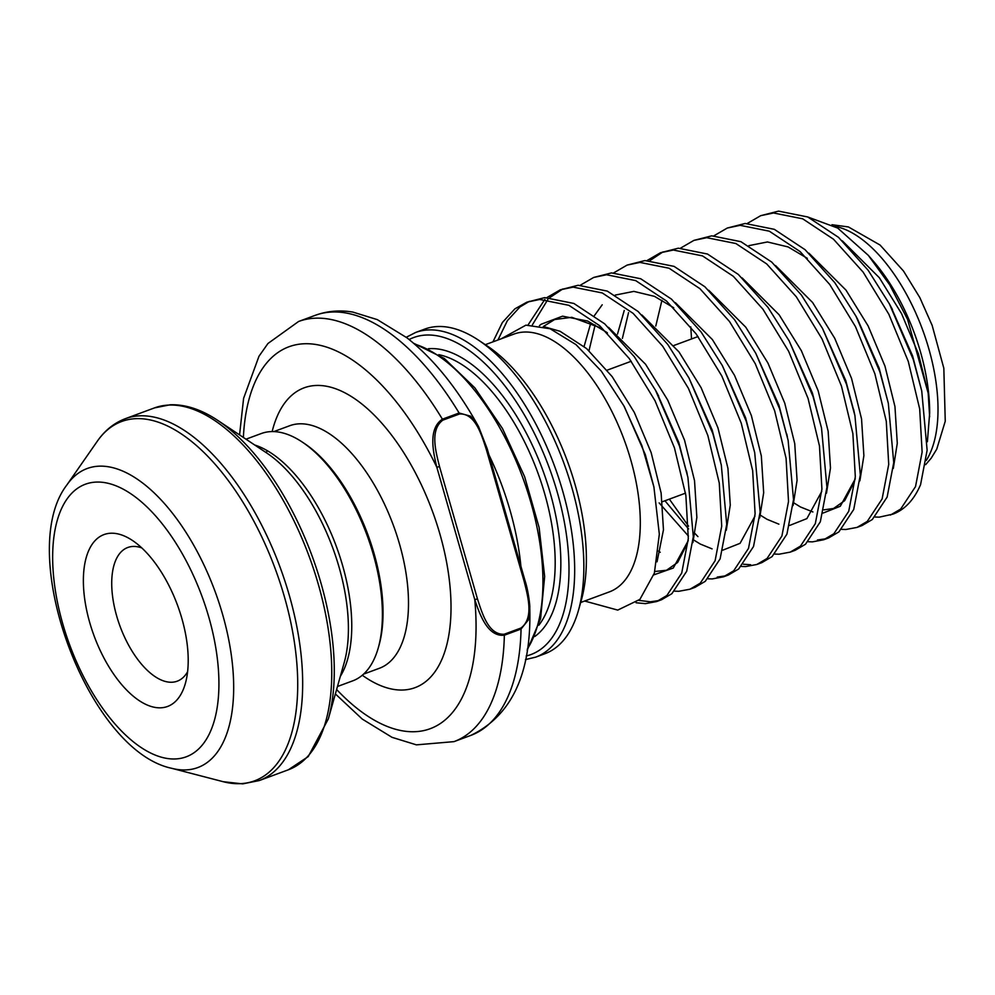 <?xml version="1.0" encoding="UTF-8"?>
<svg xmlns="http://www.w3.org/2000/svg" width="995" height="995" viewBox="0 0 995 995"><rect width="100%" height="100%" fill="white"/><g stroke="black" fill="none" stroke-linecap="round" stroke-linejoin="round"><path stroke-width="1.49" d="M160.817 707.806A91.627 44.439 69.7 0 1 89.737 622.596A91.627 44.439 69.7 0 1 110.756 533.233A91.627 44.439 69.7 0 1 132.447 540.459A91.627 44.439 69.7 0 1 185.356 683.49A91.627 44.439 69.7 0 1 160.817 707.806M141.775 547.909A71.267 34.564 -110.3 0 0 133.019 546.454A71.267 34.564 -110.3 0 0 127.77 547.499A71.267 34.564 -110.3 0 0 118.268 621.166A71.267 34.564 -110.3 0 0 171.961 682.234A71.267 34.564 -110.3 0 0 177.222 681.189A71.267 34.564 -110.3 0 0 187.595 671.762M478.533 340.178L487.264 345.974A162.894 79.003 69.7 0 1 581.316 600.246L578.468 610.333A173.08 83.941 -110.3 0 0 478.533 340.178A173.08 83.941 -110.3 0 0 437.576 326.534A173.08 83.941 -110.3 0 0 424.803 329.071L415.611 332.479A173.08 83.941 69.7 0 1 428.385 329.93A173.08 83.941 69.7 0 1 558.767 478.234A173.08 83.941 69.7 0 1 535.708 657.135L525.484 659.586M535.708 657.135L544.899 653.727A173.08 83.941 -110.3 0 0 578.468 610.333M337.467 686.5L352.715 680.854A131.85 63.941 -110.3 0 0 378.299 647.795L379.008 645.282A129.3 62.71 -110.3 0 0 304.346 443.447L302.169 441.991A131.85 63.941 -110.3 0 0 270.963 431.606A131.85 63.941 -110.3 0 0 261.237 433.546L245.989 439.181M378.299 647.795A131.85 63.941 -110.3 0 0 302.169 441.991M927.39 441.755L929.666 413.024A132.36 64.19 -110.3 0 0 873.585 261.449L868.336 255.367L837.69 228.066L807.729 216.972M520.907 566.267A173.08 83.941 -110.3 0 0 488.968 454.902M929.641 416.805L928.186 393.162L907.564 319.358L889.642 284.769L868.336 255.367M875.028 517.014L879.232 517.151L892.925 514.141A162.894 79.003 -110.3 0 0 920.574 484.652L927.129 450.213L921.731 390.935L913.273 359.531L889.343 303.798L868.15 270.267L838.524 237.357L807.704 216.96L778.55 211.127L760.702 215.679L747.419 223.39M638.865 600.395L650.432 601.788L659.076 600.52M636.091 602.759L645.419 603.642L656.613 601.552L661.625 599.699L671.886 593.679L686.712 571.229L693.316 536.703L687.918 477.426L679.461 446.021L655.531 390.289L634.325 356.757L604.699 323.86L573.879 303.463L544.738 297.617L526.877 302.169L514.925 308.823L502.375 322.504L492.935 341.87M656.613 601.552L666.874 595.532L681.712 573.083L688.304 538.556L685.866 495.398L674.448 447.874L655.021 400.724L629.313 358.61L599.687 325.713L568.879 305.316L539.725 299.47L526.877 302.169M890.425 515.062L900.686 509.042L915.524 486.592L922.129 452.066L919.678 408.895L908.261 361.384L888.833 314.233L863.138 272.12L833.511 239.223L802.691 218.813L773.538 212.98L760.69 215.679M841.621 529.365L845.837 529.502L857.031 527.412L862.031 525.559L872.292 519.539L887.13 497.09L893.734 462.563L888.324 403.298L879.879 371.894L855.949 316.149L834.743 282.617L805.117 249.72L774.297 229.323L745.155 223.477L727.295 228.042L714.024 235.74M857.031 527.412L867.292 521.392L882.117 498.943L888.722 464.416L886.271 421.258L874.866 373.747L855.439 326.584L829.73 284.47L800.104 251.573L769.284 231.176L740.143 225.33L727.295 228.042M817.442 540.011L826.086 538.743M808.226 541.728L812.43 541.865L823.624 539.775L828.636 537.922L838.897 531.89L853.735 509.452L860.327 474.926L854.929 415.649L846.471 384.244L822.542 328.512L801.336 294.968L771.71 262.071L740.902 241.673L711.748 235.84L693.888 240.392L680.617 248.103M823.624 539.775L833.885 533.743L848.723 511.306L855.314 476.779L852.877 433.609L841.459 386.097L822.032 338.947L796.336 296.821L766.697 263.924L735.89 243.526L706.736 237.693L693.888 240.392M774.819 554.078L779.023 554.215L790.217 552.125L795.229 550.272L805.49 544.253L820.328 521.803L826.932 487.276L821.522 428.012L813.064 396.607L789.135 340.862L767.941 307.331L738.315 274.433L707.495 254.036L678.341 248.19L660.493 252.742L647.21 260.454M790.217 552.125L800.477 546.106L815.315 523.656L821.92 489.13L819.47 445.971L808.064 398.46L788.637 351.297L762.929 309.184L733.303 276.287L702.482 255.889L673.341 250.043L660.481 252.742M761.834 562.635L772.095 556.603L786.921 534.153L793.525 499.639L788.127 440.362L779.67 408.957L755.74 353.225L734.534 319.681L704.908 286.784L674.088 266.386L644.947 260.553L627.086 265.105L613.815 272.804M741.424 566.441L745.628 566.578L756.822 564.488L767.083 558.456L781.908 536.006L788.513 501.492L786.075 458.322L774.657 410.811L755.23 363.66L729.522 321.534L699.895 288.637L669.088 268.24L639.934 262.406L627.086 265.105M717.233 577.075L725.877 575.806M708.017 578.791L712.221 578.928L723.415 576.839L728.427 574.986L738.688 568.966L753.526 546.516L760.118 511.99L754.72 452.725L746.262 421.308L722.333 365.575L701.127 332.044L671.501 299.147L640.693 278.749L611.539 272.904L593.679 277.456L580.408 285.167M723.415 576.839L733.676 570.819L748.514 548.369L755.106 513.843L752.668 470.685L741.25 423.161L721.823 376.01L696.127 333.897L666.501 301L635.681 280.602L606.527 274.757L593.679 277.456M674.61 591.154L678.826 591.291L690.008 589.202L695.02 587.348L705.281 581.316L720.119 558.867L726.723 524.34L721.313 465.075L712.868 433.671L688.938 377.926L667.732 344.394L638.106 311.497L607.286 291.1L578.132 285.267L560.284 289.819L547.001 297.517M690.008 589.202L700.269 583.169L715.106 560.72L721.711 526.193L719.261 483.035L707.855 435.524L688.428 388.373L662.72 346.248L633.094 313.35L602.274 292.953L573.132 287.12L560.284 289.819M690.779 326.895L691.537 338.959M663.018 251.897L650.071 260.479M669.361 499.142L688.54 526.144M695.045 533.569L697.943 536.616M743.452 564.227L750.64 564.725M562.809 288.96L549.874 297.542M547.785 299.594L532.362 324.867M544.862 299.395L528.059 324.942M580.682 602.497L609.363 591.888A137.447 66.653 -110.3 0 0 627.671 449.827A137.447 66.653 -110.3 0 0 524.129 332.056A137.447 66.653 -110.3 0 0 513.992 334.071L485.311 344.68M501.157 338.822L525.92 325.154L550.098 328.748L575.981 344.606L601.303 371.135L623.877 405.86L641.899 445.611L653.914 486.978L659.324 534.153L654.374 573.108L639.909 599.376L617.746 610.097L584.65 601.03M529.415 301.323L519.937 306.97L507.388 320.651L497.935 340.016M504.216 634.225A2.04 0.983 69.7 0 1 504.353 635.22C487.562 637.011 479.714 614.363 474.764 599.599L477.463 598.928C482.115 612.995 488.296 635.096 504.216 634.225L520.907 628.056C534.215 618.193 527.76 596.067 524.228 581.627L525.161 581.117C528.556 591.378 530.161 607.485 529.763 607.423L528.27 619.997L521.057 629.039L504.353 635.22A223.987 108.629 69.7 0 1 453.994 741.636L416.432 744.857L391.993 737.32L362.255 719.074L335.377 693.925M524.228 581.627L486.269 449.28C481.63 435.213 475.448 413.124 459.528 413.982A2.04 0.983 69.7 0 0 459.105 413L470.56 416.171L478.57 426.644C457.65 388.709 433.808 359.12 407.03 337.865L377.292 319.619L352.852 312.082C339.792 309.905 327.268 310.975 315.278 315.315L298.587 321.485A223.987 108.629 69.7 0 1 315.104 318.201A223.987 108.629 69.7 0 1 442.402 419.181L459.105 413A223.987 108.629 -110.3 0 0 315.278 315.315M336.621 689.51A203.627 98.754 -110.3 0 0 474.764 599.599L436.817 467.24C433.211 452.203 427.912 428.808 442.402 419.181A2.04 0.983 69.7 0 1 442.825 420.164C429.529 430.014 435.972 452.153 439.516 466.58L477.463 598.928M243.377 437.452A203.627 98.754 -110.3 0 1 303.972 343.772A203.627 98.754 -110.3 0 1 436.817 467.24L439.516 466.58M486.269 449.28L487.214 448.757L525.161 581.117M428.36 348.735A154.747 75.048 69.7 0 1 430.051 348.623A154.747 75.048 69.7 0 1 543.295 471.593A154.747 75.048 69.7 0 1 534.8 636.489M527.375 648.976A173.08 83.941 -110.3 0 0 522.649 477.413A173.08 83.941 -110.3 0 0 414.592 344.083M526.193 655.979A169.001 81.963 -110.3 0 0 555.023 484.727A169.001 81.963 -110.3 0 0 426.158 335.041A169.001 81.963 -110.3 0 0 409.144 339.544M926.221 460.523A132.36 64.19 -110.3 0 0 920.785 324.992A132.36 64.19 -110.3 0 0 834.842 226.338M328.338 718.887L344.233 662.521A134.225 65.098 -110.3 0 0 266.722 452.999L217.967 420.537A191.139 92.697 69.7 0 1 328.338 718.887L308.214 756.61L288.326 769.807A192.93 93.567 -110.3 0 0 314.034 570.396A192.93 93.567 -110.3 0 0 168.702 405.077A192.93 93.567 -110.3 0 0 154.461 407.913L125.37 418.671A192.93 93.567 69.7 0 1 139.611 415.835A192.93 93.567 69.7 0 1 284.943 581.155A192.93 93.567 69.7 0 1 259.247 780.565L242.68 783.873L223.191 781.697A191.562 92.908 -110.3 0 0 240.454 783.65A191.562 92.908 -110.3 0 0 284.421 596.838A191.562 92.908 -110.3 0 0 135.805 418.671A191.562 92.908 -110.3 0 0 97.274 441.27C104.773 430.462 114.139 422.925 125.37 418.671M175.481 758.949A145.32 70.471 -110.3 0 0 208.838 617.248A145.32 70.471 -110.3 0 0 96.092 482.09A145.32 70.471 -110.3 0 0 62.747 623.803A145.32 70.471 -110.3 0 0 175.481 758.949M171.65 768.289C87.908 750.69 14.726 552.847 66.852 484.988A159.424 77.311 69.7 0 1 98.928 466.182A159.424 77.311 69.7 0 1 222.606 614.45A159.424 77.311 69.7 0 1 186.015 769.919A159.424 77.311 69.7 0 1 171.65 768.289L223.191 781.697M362.292 675.244A159.847 77.523 -110.3 0 0 403.249 690.008A159.847 77.523 -110.3 0 0 439.927 534.128A159.847 77.523 -110.3 0 0 315.925 385.475A159.847 77.523 -110.3 0 0 272.157 431.569M363.561 674.125L379.394 668.279A129.3 62.71 -110.3 0 0 396.619 534.638A129.3 62.71 -110.3 0 0 299.221 423.833A129.3 62.71 -110.3 0 0 289.682 425.736L273.849 431.594M267.133 450.598A129.3 62.71 -110.3 0 0 266.324 452.725M254.745 445.014A131.85 63.941 69.7 0 1 336.31 546.354A131.85 63.941 69.7 0 1 340.327 676.376M538.855 625.208A150.68 73.07 -110.3 0 0 537.524 471.916A150.68 73.07 -110.3 0 0 438.783 354.668M529.763 607.435C531.716 672.894 512.027 715.579 470.697 735.454A223.987 108.629 -110.3 0 0 521.057 629.039A2.04 0.983 69.7 0 0 520.907 628.056M459.528 413.982L442.825 420.164M928.186 393.162L918.373 353.747L901.545 313.599L879.356 277.742L842.355 240.852M893.299 468.471L897.279 443.31L894.953 406.569L884.965 366.11L868.137 325.95L845.961 290.092L808.947 253.203M859.891 480.834L863.884 455.673L861.546 418.92L851.558 378.461L834.743 338.312L812.554 302.455L775.54 265.565M826.484 493.184L830.477 468.023L828.151 431.283L818.164 390.824L801.336 350.663L779.147 314.806L742.146 277.916M793.09 505.547L797.07 480.386L794.744 443.633L784.756 403.174L767.929 363.026L745.752 327.168L708.739 290.266M759.682 517.897L763.675 492.736L761.337 455.996L751.362 415.537L734.534 375.376L712.345 339.519L675.331 302.629M726.275 530.26L730.268 505.099L727.942 468.346L717.955 427.887L701.127 387.727L678.951 351.882L641.937 314.98M692.881 542.611L696.861 517.45L694.535 480.709L684.548 440.238L667.72 400.089L645.544 364.232L608.53 327.343M657.048 561.802L663.466 529.813L661.128 493.06L651.153 452.601L634.325 412.44L612.136 376.595L586.615 348.598L560.061 331.285L543.954 326.696M921.731 390.935L912.589 355.887L890.948 306.783M888.324 403.298L879.182 368.249L857.553 319.134M807.343 258.339L788.102 246.934L767.456 241.959L748.874 245.653M793.836 502.873L800.44 506.965L812.915 511.965M823.089 513.059L840.29 506.256L855.178 479.018M854.195 412.316L845.775 380.6L822.542 328.512M760.429 515.223L767.045 519.315L778.886 524.166M789.694 525.422L806.883 518.606L821.77 491.368M821.522 428.012L812.38 392.963L789.135 340.862M788.127 440.362L778.973 405.313L755.74 353.225M624.251 310.465L617.497 334.109M659.15 502.91L688.428 536.044M693.627 539.937L700.231 544.029L712.072 548.867M722.88 550.135L740.081 543.32L754.969 516.082M754.72 452.725L745.566 417.676L722.333 365.575M673.739 307.766L654.486 296.361L633.852 291.386L615.258 295.08M602.211 304.793L594.438 315.564M590.843 322.828L584.09 346.459M658.541 551.093L660.22 552.3M721.313 465.075L712.171 430.027L688.938 377.926M653.827 574.861L673.279 568.033L688.167 540.795M687.918 477.426L678.764 442.377L657.11 393.236M606.938 332.479L587.684 321.062L562.561 316.174L541.156 324.246L539.414 325.639M653.914 486.978L645.357 454.74L624.562 407.129M413.572 343.213L444.342 358.486L474.876 387.876L502.5 428.559L524.626 476.692L539.141 527.636L544.651 576.503L540.583 618.679L527.163 650.307M298.587 321.485L267.966 343.486L258.986 356.247L243.601 398.348L239.559 434.914M831.957 224.721L848.399 226.935L880.053 245.031L903.51 271.038L919.803 297.555L932.141 325.365L943.832 368.262L945.25 421.233L936.73 449.18L931.196 458.197L925.636 464.665M217.967 420.537C201.4 409.492 185.443 404.244 170.095 404.791L154.461 407.913M288.326 769.807L259.247 780.565M698.055 336.546L673.976 345.452M631.24 361.26L607.174 370.165M761.822 562.635L756.822 564.488M470.697 735.454L453.994 741.636M685.505 493.159L662.334 501.741M66.852 484.988L97.274 441.27M855.949 316.149L857.528 319.109M855.227 478.359L854.295 481.816L844.668 500.672L833.536 508.482L823.872 509.863M661.936 300.291L655.792 326.012M786.759 433.982L787.393 437.029M628.541 312.641L622.397 338.362M688.565 528.954L664.934 500.771M595.134 325.004L588.99 350.725M719.957 458.695L720.579 461.742M686.562 471.058L687.184 474.105M688.204 540.148L687.284 543.593L677.645 562.461L666.526 570.259L654.834 571.491M607.447 332.989L599.127 327.318L571.814 317.318L554.638 319.532L543.332 326.522M623.877 405.86L624.537 407.079M655.531 390.289L658.64 395.998M854.929 415.649L853.573 409.281M889.343 303.798L892.453 309.507M406.258 337.268L415.611 332.479M487.214 448.757L478.57 426.644"/></g></svg>
